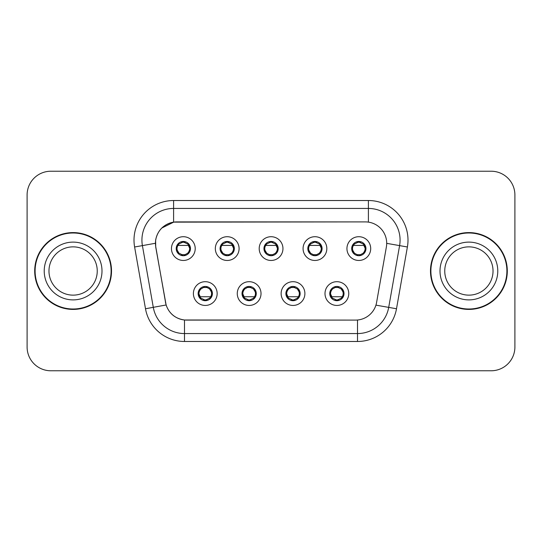 <?xml version="1.0" encoding="UTF-8"?>
<svg xmlns="http://www.w3.org/2000/svg" width="542" height="542" viewBox="0 0 542 542"><rect width="100%" height="100%" fill="white"/><g stroke="black" fill="none" stroke-linecap="round" stroke-linejoin="round"><path stroke-width="0.81" d="M261.02 293.568A11.877 11.877 0 0 1 249.144 305.444A11.877 11.877 0 0 1 237.267 293.568A11.877 11.877 0 0 1 249.144 281.691A11.877 11.877 0 0 1 261.02 293.568M242.017 293.568A7.127 7.127 0 0 0 249.144 300.695A7.127 7.127 0 0 0 256.271 293.568A7.127 7.127 0 0 0 249.144 286.44A7.127 7.127 0 0 0 242.017 293.568L242.084 293.568C242.145 295.424 243.04 296.955 244.781 298.161A6.335 6.335 0 0 1 244.781 288.974C243.053 290.173 242.152 291.704 242.084 293.568M304.895 293.568A11.877 11.877 0 0 1 293.012 305.444A11.877 11.877 0 0 1 281.135 293.568A11.877 11.877 0 0 1 293.012 281.691A11.877 11.877 0 0 1 304.895 293.568M285.885 293.568A7.127 7.127 0 0 0 293.012 300.695A7.127 7.127 0 0 0 300.139 293.568A7.127 7.127 0 0 0 293.012 286.44A7.127 7.127 0 0 0 285.885 293.568L285.952 293.568C286.013 295.424 286.914 296.955 288.656 298.161A6.335 6.335 0 0 1 288.656 288.974C286.921 290.173 286.02 291.704 285.952 293.568M348.763 293.568A11.877 11.877 0 0 1 336.887 305.444A11.877 11.877 0 0 1 325.004 293.568A11.877 11.877 0 0 1 336.887 281.691A11.877 11.877 0 0 1 348.763 293.568M329.76 293.568A7.127 7.127 0 0 0 336.887 300.695A7.127 7.127 0 0 0 344.014 293.568A7.127 7.127 0 0 0 336.887 286.44A7.127 7.127 0 0 0 329.76 293.568L329.821 293.568C329.882 295.424 330.783 296.955 332.524 298.161A6.335 6.335 0 0 1 332.524 288.974C330.789 290.173 329.888 291.704 329.821 293.568M217.152 293.568A11.877 11.877 0 0 1 205.276 305.444A11.877 11.877 0 0 1 193.392 293.568A11.877 11.877 0 0 1 205.276 281.691A11.877 11.877 0 0 1 217.152 293.568M198.148 293.568A7.127 7.127 0 0 0 205.276 300.695A7.127 7.127 0 0 0 212.403 293.568A7.127 7.127 0 0 0 205.276 286.44A7.127 7.127 0 0 0 198.148 293.568L198.209 293.568C198.27 295.424 199.171 296.955 200.913 298.161A6.335 6.335 0 0 1 200.913 288.974C199.178 290.173 198.277 291.704 198.209 293.568M239.09 248.588A11.877 11.877 0 0 1 227.206 260.465A11.877 11.877 0 0 1 215.33 248.588A11.877 11.877 0 0 1 227.206 236.712A11.877 11.877 0 0 1 239.09 248.588M220.079 248.588A7.127 7.127 0 0 0 227.206 255.716A7.127 7.127 0 0 0 234.334 248.588A7.127 7.127 0 0 0 227.206 241.461A7.127 7.127 0 0 0 220.079 248.588M282.958 248.588A11.877 11.877 0 0 1 271.081 260.465A11.877 11.877 0 0 1 259.198 248.588A11.877 11.877 0 0 1 271.081 236.712A11.877 11.877 0 0 1 282.958 248.588M263.954 248.588A7.127 7.127 0 0 0 271.081 255.716A7.127 7.127 0 0 0 278.209 248.588A7.127 7.127 0 0 0 271.081 241.461A7.127 7.127 0 0 0 263.954 248.588M326.826 248.588A11.877 11.877 0 0 1 314.949 260.465A11.877 11.877 0 0 1 303.073 248.588A11.877 11.877 0 0 1 314.949 236.712A11.877 11.877 0 0 1 326.826 248.588M307.822 248.588A7.127 7.127 0 0 0 314.949 255.716A7.127 7.127 0 0 0 322.077 248.588A7.127 7.127 0 0 0 314.949 241.461A7.127 7.127 0 0 0 307.822 248.588M370.701 248.588A11.877 11.877 0 0 1 358.818 260.465A11.877 11.877 0 0 1 346.941 248.588A11.877 11.877 0 0 1 358.818 236.712A11.877 11.877 0 0 1 370.701 248.588M351.69 248.588A7.127 7.127 0 0 0 358.818 255.716A7.127 7.127 0 0 0 365.945 248.588A7.127 7.127 0 0 0 358.818 241.461A7.127 7.127 0 0 0 351.69 248.588M195.215 248.588A11.877 11.877 0 0 1 183.338 260.465A11.877 11.877 0 0 1 171.462 248.588A11.877 11.877 0 0 1 183.338 236.712A11.877 11.877 0 0 1 195.215 248.588M176.211 248.588A7.127 7.127 0 0 0 183.338 255.716A7.127 7.127 0 0 0 190.466 248.588A7.127 7.127 0 0 0 183.338 241.461A7.127 7.127 0 0 0 176.211 248.588M155.791 246.996A21.382 21.382 0 0 1 176.848 221.902L365.315 221.902A21.382 21.382 0 0 1 386.371 246.996L376.595 302.429A21.382 21.382 0 0 1 355.538 320.098L186.617 320.098A21.382 21.382 0 0 1 165.561 302.429L155.791 246.996M34.702 271A38.407 38.407 0 0 0 73.109 309.407A38.407 38.407 0 0 0 111.516 271A38.407 38.407 0 0 0 73.109 232.593A38.407 38.407 0 0 0 34.702 271M430.483 271A38.407 38.407 0 0 0 468.891 309.407A38.407 38.407 0 0 0 507.298 271A38.407 38.407 0 0 0 468.891 232.593A38.407 38.407 0 0 0 430.483 271M355.457 320.098L184.49 319.997C175.405 318.71 169.287 313.75 166.143 305.119L155.71 246.996L155.622 240.12C157.675 230.208 163.664 224.219 173.596 222.139L365.233 221.902M161.767 228.047L173.765 222.118M134.606 246.989A39.593 39.593 0 0 1 173.596 200.52L368.404 200.52A39.593 39.593 0 0 1 407.394 246.989L396.5 308.757A39.593 39.593 0 0 1 357.51 341.48L184.49 341.48A39.593 39.593 0 0 1 145.5 308.757L134.606 246.989L142.404 245.614A31.673 31.673 0 0 1 173.596 208.44L368.404 208.44A31.673 31.673 0 0 1 399.596 245.614L388.702 307.382A31.673 31.673 0 0 1 357.51 333.56L184.49 333.56A31.673 31.673 0 0 1 153.298 307.382L142.404 245.614A31.673 31.673 0 0 1 141.923 240.12M186.543 320.098L184.49 319.997L184.49 341.48M145.5 308.757L166.096 304.977M165.615 303.1L165.486 302.429M142.404 245.614L155.385 243.283M514.9 194.978A23.753 23.753 0 0 0 491.147 171.225L50.853 171.225A23.753 23.753 0 0 0 27.1 194.978L27.1 347.022A23.753 23.753 0 0 0 50.853 370.775L491.147 370.775A23.753 23.753 0 0 0 514.9 347.022L514.9 194.978L514.9 347.022M27.1 194.978L27.1 347.022M491.147 171.225L50.853 171.225M50.853 370.775L491.147 370.775M189.673 248.588A6.335 6.335 0 0 1 187.701 253.182C189.436 251.989 190.33 250.458 190.398 248.588C190.344 246.739 189.443 245.208 187.701 243.995A6.335 6.335 0 0 1 189.673 248.588M182.112 255.607L182.444 254.862L178.975 253.182C176.374 250.119 176.374 247.057 178.975 243.995C177.241 245.194 176.34 246.732 176.279 248.602L178.975 253.182A6.335 6.335 0 0 1 178.989 243.988A6.335 6.335 0 0 0 177.004 248.588M183.616 242.26L184.958 242.464A6.335 6.335 0 0 1 185.005 242.477L185.33 241.746M188.819 245.424L177.857 245.424M188.365 245.424L189.659 248.216M181.482 242.531L183.06 242.26L183.033 241.671M184.565 241.569L184.016 242.288L187.701 243.995C190.303 247.064 190.303 250.126 187.701 253.182L185.005 254.699L185.33 255.431M184.565 255.607L184.233 254.862L185.005 254.699M184.016 254.889L184.355 255.641M185.032 254.693L181.489 254.645M182.112 241.569L182.444 242.315L178.975 243.995M182.661 242.288L182.322 241.536M209.639 288.974A6.335 6.335 0 0 1 209.625 298.175A6.335 6.335 0 0 0 211.61 293.568M204.998 299.895L203.657 299.692A6.335 6.335 0 0 1 203.609 299.679L203.284 300.41M199.795 296.738L210.75 296.738M200.249 296.738L198.948 293.94M207.125 299.624L205.547 299.895L205.574 300.485M204.049 300.586L204.598 299.868L200.913 298.161C198.304 295.099 198.304 292.036 200.913 288.974L203.609 287.456L203.284 286.725M204.049 286.549L204.381 287.294L203.609 287.456M204.598 287.267L204.259 286.515M203.582 287.463L207.125 287.511M206.502 286.549L205.946 287.267L206.936 287.456L207.261 286.725M209.632 288.974C212.24 292.043 212.24 295.105 209.639 298.161C211.373 296.962 212.268 295.431 212.335 293.561L209.632 288.974L206.936 287.456M206.502 300.586L206.163 299.841L209.639 298.161M205.946 299.868L206.292 300.62M97.248 271A24.139 24.139 0 0 0 73.109 246.861A24.139 24.139 0 0 0 48.97 271A24.139 24.139 0 0 0 73.109 295.139A24.139 24.139 0 0 0 97.248 271A24.139 24.139 0 0 1 73.109 295.139A24.139 24.139 0 0 1 48.97 271M111.117 271A38.008 38.008 0 0 0 73.109 232.992A38.008 38.008 0 0 0 35.101 271A38.008 38.008 0 0 0 73.109 309.008A38.008 38.008 0 0 0 111.117 271M233.541 248.588A6.335 6.335 0 0 1 231.57 253.182C233.304 251.989 234.205 250.458 234.273 248.588C234.212 246.739 233.311 245.208 231.57 243.995A6.335 6.335 0 0 1 233.541 248.588M225.98 241.569L226.319 242.315L222.85 243.995C220.242 247.057 220.242 250.119 222.85 253.182A6.335 6.335 0 0 1 222.857 243.988C221.109 245.194 220.215 246.732 220.147 248.602L222.85 253.182L225.547 254.699L225.221 255.431M227.484 242.26L228.826 242.464A6.335 6.335 0 0 1 228.873 242.477L229.198 241.746M232.687 245.424L221.732 245.424M232.233 245.424L233.534 248.216M225.357 242.531L226.935 242.26L226.908 241.671M228.433 241.569L227.884 242.288L231.57 243.995C234.178 247.064 234.178 250.126 231.57 253.182L228.873 254.699L229.198 255.431M228.433 255.607L228.101 254.862L228.873 254.699M227.884 254.889L228.223 255.641M228.9 254.693L225.357 254.645M225.98 255.607L226.536 254.889L225.547 254.699M277.416 248.588A6.335 6.335 0 0 1 275.444 253.182C277.172 251.989 278.073 250.458 278.141 248.588C278.08 246.739 277.179 245.208 275.438 243.995A6.335 6.335 0 0 1 277.416 248.588M269.855 241.569L270.187 242.315L266.718 243.995C264.11 247.057 264.11 250.119 266.718 253.182A6.335 6.335 0 0 1 266.725 243.988C264.984 245.194 264.083 246.732 264.015 248.602L266.718 253.182L269.415 254.699L269.089 255.431M271.352 242.26L272.694 242.464A6.335 6.335 0 0 1 272.741 242.477L273.066 241.746M276.562 245.424L265.6 245.424M276.102 245.424L277.402 248.216M269.225 242.531L270.804 242.26L270.776 241.671M272.308 241.569L271.752 242.288L275.438 243.995C278.046 247.064 278.046 250.126 275.444 253.182L272.741 254.699L273.066 255.431M272.308 255.607L271.969 254.862L272.741 254.699M271.752 254.889L272.098 255.641M272.768 254.693L269.225 254.645M269.855 255.607L270.404 254.889L269.415 254.699M321.284 248.588A6.335 6.335 0 0 1 319.313 253.182C321.04 251.989 321.941 250.458 322.009 248.588C321.955 246.739 321.054 245.208 319.313 243.995A6.335 6.335 0 0 1 321.284 248.588M313.723 241.569L314.055 242.315L310.586 243.995C307.985 247.057 307.985 250.119 310.586 253.182A6.335 6.335 0 0 1 310.6 243.988C308.852 245.194 307.951 246.732 307.89 248.602L310.586 253.182L313.283 254.699L312.958 255.431M315.227 242.26L316.569 242.464A6.335 6.335 0 0 1 316.616 242.477L316.941 241.746M320.43 245.424L309.468 245.424M319.976 245.424L321.27 248.216M313.093 242.531L314.672 242.26L314.645 241.671M316.176 241.569L315.627 242.288L319.313 243.995C321.914 247.064 321.914 250.126 319.313 253.182L316.616 254.699L313.1 254.645M316.176 255.607L315.844 254.862L316.616 254.699L316.941 255.431M315.627 254.889L315.966 255.641M313.723 255.607L314.272 254.889L313.283 254.699M365.152 248.588A6.335 6.335 0 0 1 363.181 253.182C364.915 251.989 365.816 250.458 365.884 248.588C365.823 246.739 364.922 245.208 363.181 243.995A6.335 6.335 0 0 1 365.152 248.588M357.591 241.569L357.93 242.315L354.461 243.995C351.853 247.057 351.853 250.119 354.461 253.182A6.335 6.335 0 0 1 354.468 243.988C352.72 245.194 351.826 246.732 351.758 248.602L354.461 253.182L357.158 254.699L356.832 255.431M359.095 242.26L360.437 242.464A6.335 6.335 0 0 1 360.484 242.477L360.809 241.746M364.299 245.424L353.343 245.424M363.845 245.424L365.145 248.216M356.968 242.531L358.547 242.26L358.519 241.671M360.044 241.569L359.495 242.288L363.181 243.995C365.789 247.064 365.789 250.126 363.181 253.182L360.484 254.699L356.968 254.645M360.044 255.607L359.712 254.862L360.484 254.699L360.809 255.431M359.495 254.889L359.834 255.641M357.591 255.607L358.147 254.889L357.158 254.699M358.147 242.288L357.801 241.536M250.37 286.549L250.038 287.294L253.507 288.974C256.109 292.043 256.109 295.105 253.507 298.161C255.241 296.962 256.142 295.431 256.203 293.561L253.507 288.974A6.335 6.335 0 0 1 253.493 298.175A6.335 6.335 0 0 0 255.478 293.568M248.866 299.895L247.531 299.692A6.335 6.335 0 0 1 247.477 299.679L247.152 300.41M243.663 296.738L254.625 296.738M244.117 296.738L242.823 293.94M251 299.624L249.422 299.895L249.449 300.485M247.918 300.586L248.466 299.868L244.781 298.161C242.179 295.099 242.179 292.036 244.781 288.974L247.477 287.456L247.152 286.725M247.918 286.549L248.25 287.294L247.477 287.456M248.466 287.267L248.128 286.515M247.457 287.463L250.993 287.511M250.37 300.586L250.038 299.841L253.507 298.161M249.821 299.868L250.16 300.62M294.238 286.549L293.906 287.294L297.375 288.974C299.983 292.043 299.983 295.105 297.375 298.161C299.109 296.962 300.011 295.431 300.078 293.561L297.375 288.974A6.335 6.335 0 0 1 297.368 298.175A6.335 6.335 0 0 0 299.347 293.568M292.741 299.895L291.4 299.692A6.335 6.335 0 0 1 291.352 299.679L291.027 300.41M287.531 296.738L298.493 296.738M287.992 296.738L286.691 293.94M294.868 299.624L293.29 299.895L293.317 300.485M291.786 300.586L292.341 299.868L288.656 298.161C286.047 295.099 286.047 292.036 288.656 288.974L291.352 287.456L291.027 286.725M291.786 286.549L292.124 287.294L291.352 287.456M292.341 287.267L291.996 286.515M291.325 287.463L294.868 287.511M294.238 300.586L293.906 299.841L297.375 298.161M293.689 299.868L294.028 300.62M338.113 286.549L337.774 287.294L341.243 288.974C343.852 292.043 343.852 295.105 341.243 298.161C342.984 296.962 343.879 295.431 343.946 293.561L341.243 288.974A6.335 6.335 0 0 1 341.236 298.175A6.335 6.335 0 0 0 343.221 293.568M336.609 299.895L335.268 299.692A6.335 6.335 0 0 1 335.22 299.679L334.895 300.41M331.406 296.738L342.361 296.738M331.86 296.738L330.559 293.94M338.736 299.624L337.158 299.895L337.185 300.485M335.661 300.586L336.209 299.868L332.524 298.161C329.915 295.099 329.915 292.036 332.524 288.974L335.22 287.456L334.895 286.725M335.661 286.549L335.993 287.294L335.22 287.456M336.209 287.267L335.871 286.515M335.193 287.463L338.736 287.511M338.113 300.586L337.774 299.841L341.243 298.161M337.558 299.868L337.903 300.62M493.03 271A24.139 24.139 0 0 0 468.891 246.861A24.139 24.139 0 0 0 444.752 271A24.139 24.139 0 0 0 468.891 295.139A24.139 24.139 0 0 0 493.03 271A24.139 24.139 0 0 1 468.891 295.139A24.139 24.139 0 0 1 444.752 271M506.899 271A38.008 38.008 0 0 0 468.891 232.992A38.008 38.008 0 0 0 430.883 271A38.008 38.008 0 0 0 468.891 309.008A38.008 38.008 0 0 0 506.899 271M368.404 200.52L368.404 222.125M357.51 320.004L357.51 341.48M375.931 305.132L396.5 308.757M386.697 243.344L407.394 246.989M173.596 200.52L173.596 222.139M181.672 242.477L181.346 241.746M181.672 254.699L181.346 255.431M206.936 299.679L207.261 300.41M101.998 271A28.889 28.889 0 0 0 73.109 242.111A28.889 28.889 0 0 0 44.22 271A28.889 28.889 0 0 0 73.109 299.889A28.889 28.889 0 0 0 101.998 271M220.872 248.588A6.335 6.335 0 0 1 222.857 243.988M225.547 242.477L225.221 241.746M264.747 248.588A6.335 6.335 0 0 1 266.725 243.988M269.415 242.477L269.089 241.746M308.615 248.588A6.335 6.335 0 0 1 310.6 243.988M313.283 242.477L312.958 241.746M352.483 248.588A6.335 6.335 0 0 1 354.468 243.988M357.158 242.477L356.832 241.746M250.81 299.679L251.136 300.41M250.81 287.456L251.136 286.725M294.679 299.679L295.004 300.41M294.679 287.456L295.004 286.725M338.547 299.679L338.872 300.41M338.547 287.456L338.872 286.725M497.78 271A28.889 28.889 0 0 0 468.891 242.111A28.889 28.889 0 0 0 440.002 271A28.889 28.889 0 0 0 468.891 299.889A28.889 28.889 0 0 0 497.78 271M184.355 241.536L184.009 242.288M182.322 255.641L182.668 254.889M204.259 300.62L204.605 299.868M206.292 286.515L205.946 287.267M228.223 241.536L227.877 242.288M226.542 242.288L226.19 241.536M226.19 255.641L226.542 254.889M272.098 241.536L271.752 242.288M270.411 242.288L270.065 241.536M270.065 255.641L270.411 254.889M315.966 241.536L315.62 242.288M314.279 242.288L313.933 241.536M313.933 255.641L314.279 254.889M359.834 241.536L359.488 242.288M357.801 255.641L358.147 254.889M248.128 300.62L248.473 299.868M250.16 286.515L249.815 287.267M291.996 300.62L292.348 299.868M294.028 286.515L293.683 287.267M335.871 300.62L336.216 299.868M337.903 286.515L337.558 287.267"/></g></svg>
